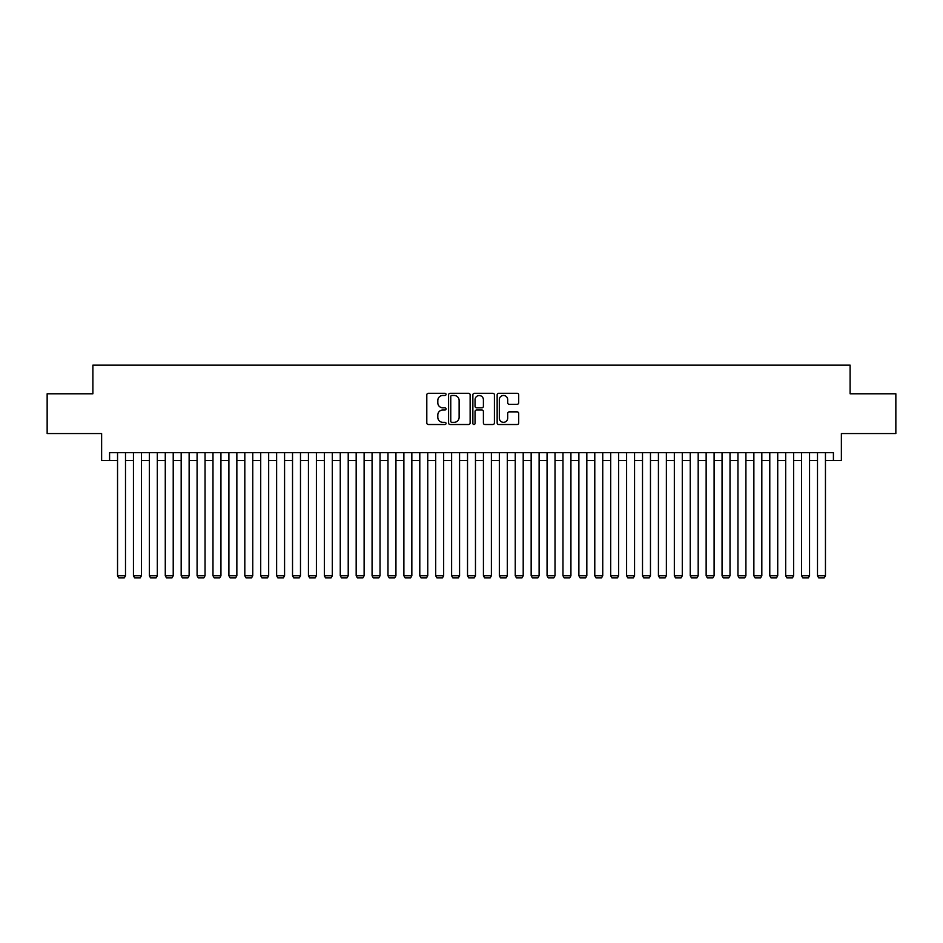 <?xml version="1.0" encoding="UTF-8"?>
<svg xmlns="http://www.w3.org/2000/svg" width="943" height="943" viewBox="0 0 943 943"><rect width="100%" height="100%" fill="white"/><g stroke="black" fill="none" stroke-linecap="round" stroke-linejoin="round"><path stroke-width="1.41" d="M446.051 394.374A1.096 1.096 0 0 0 444.955 393.29L428.37 393.29A1.556 1.556 0 0 0 426.802 394.846L426.802 422.959A1.556 1.556 0 0 0 428.37 424.515L444.955 424.515A1.096 1.096 0 0 0 446.051 423.419A1.096 1.096 0 0 0 444.955 422.334L442.809 422.334A4.998 4.998 0 0 1 437.811 417.336L437.811 414.991A4.998 4.998 0 0 1 442.809 409.993L444.955 409.993A1.096 1.096 0 0 0 446.051 408.897A1.096 1.096 0 0 0 444.955 407.812L442.809 407.812A4.998 4.998 0 0 1 437.811 402.814L437.811 400.469A4.998 4.998 0 0 1 442.809 395.471L444.955 395.471A1.096 1.096 0 0 0 446.051 394.374M517.129 404.299A1.556 1.556 0 0 0 518.697 402.732L518.697 394.846A1.556 1.556 0 0 0 517.129 393.29L498.706 393.29A1.556 1.556 0 0 0 497.15 394.846L497.15 422.959A1.556 1.556 0 0 0 498.706 424.515L517.129 424.515A1.556 1.556 0 0 0 518.697 422.959L518.697 413.435A1.556 1.556 0 0 0 517.129 411.867L509.244 411.867A1.556 1.556 0 0 0 507.688 413.435L507.688 418.15A4.173 4.173 0 0 1 503.515 422.334A4.173 4.173 0 0 1 499.33 418.15L499.33 399.655A4.173 4.173 0 0 1 503.515 395.471A4.173 4.173 0 0 1 507.688 399.655L507.688 402.732A1.556 1.556 0 0 0 509.244 404.299L517.129 404.299M109.588 460.608L109.588 452.652L833.412 452.652L833.412 460.608L841.368 460.608L841.368 433.556L895.85 433.556L895.85 393.785L850.115 393.785L850.115 365.153L92.885 365.153L92.885 393.785L47.15 393.785L47.15 433.556L101.632 433.556L101.632 460.608L117.545 460.608M470.133 394.846A1.556 1.556 0 0 0 468.577 393.29L450.141 393.29A1.556 1.556 0 0 0 448.585 394.846L448.585 422.959A1.556 1.556 0 0 0 450.141 424.515L468.577 424.515A1.556 1.556 0 0 0 470.133 422.959L470.133 394.846M474.423 393.29L492.859 393.29A1.556 1.556 0 0 1 494.415 394.846L494.415 422.959A1.556 1.556 0 0 1 492.859 424.515L484.973 424.515A1.556 1.556 0 0 1 483.405 422.959L483.405 411.561A1.556 1.556 0 0 0 481.849 409.993L476.616 409.993A1.556 1.556 0 0 0 475.048 411.561L475.048 423.419A1.096 1.096 0 0 1 473.964 424.515A1.096 1.096 0 0 1 472.867 423.419L472.867 394.846A1.556 1.556 0 0 1 474.423 393.29M125.502 460.608L133.446 460.608M141.403 460.608L149.359 460.608M157.316 460.608L165.273 460.608M173.217 460.608L181.174 460.608M189.13 460.608L197.087 460.608M205.044 460.608L212.988 460.608M220.945 460.608L228.901 460.608M236.858 460.608L244.815 460.608M252.759 460.608L260.716 460.608M268.672 460.608L276.629 460.608M284.574 460.608L292.53 460.608M300.487 460.608L308.444 460.608M316.4 460.608L324.345 460.608M332.301 460.608L340.258 460.608M348.215 460.608L356.171 460.608M364.116 460.608L372.072 460.608M380.029 460.608L387.986 460.608M395.942 460.608L403.887 460.608M411.843 460.608L419.8 460.608M427.757 460.608L435.701 460.608M443.658 460.608L451.614 460.608M459.571 460.608L467.528 460.608M475.472 460.608L483.429 460.608M491.386 460.608L499.342 460.608M507.299 460.608L515.243 460.608M523.2 460.608L531.157 460.608M539.113 460.608L547.058 460.608M555.014 460.608L562.971 460.608M570.928 460.608L578.884 460.608M586.829 460.608L594.785 460.608M602.742 460.608L610.699 460.608M618.655 460.608L626.6 460.608M634.556 460.608L642.513 460.608M650.47 460.608L658.426 460.608M666.371 460.608L674.328 460.608M682.284 460.608L690.241 460.608M698.185 460.608L706.142 460.608M714.099 460.608L722.055 460.608M730.012 460.608L737.956 460.608M745.913 460.608L753.87 460.608M761.826 460.608L769.783 460.608M777.727 460.608L785.684 460.608M793.641 460.608L801.597 460.608M809.554 460.608L817.498 460.608M825.455 460.608L833.412 460.608M451.862 395.471A1.096 1.096 0 0 0 450.766 396.567L450.766 421.238A1.096 1.096 0 0 0 451.862 422.334L454.125 422.334A4.998 4.998 0 0 0 459.123 417.336L459.123 400.469A4.998 4.998 0 0 0 454.125 395.471L451.862 395.471M483.405 399.726A4.173 4.173 0 0 0 479.233 395.553A4.173 4.173 0 0 0 475.048 399.726L475.048 406.244A1.556 1.556 0 0 0 476.616 407.812L481.849 407.812A1.556 1.556 0 0 0 483.405 406.244L483.405 399.726M125.502 452.652L125.502 575.772L117.545 575.772L117.545 452.652M125.502 575.772L124.299 577.847L118.735 577.847L117.545 575.772M141.403 452.652L141.403 575.772L133.446 575.772L133.446 452.652M141.403 575.772L140.212 577.847L134.649 577.847L133.446 575.772M157.316 452.652L157.316 575.772L149.359 575.772L149.359 452.652M157.316 575.772L156.125 577.847L150.55 577.847L149.359 575.772M173.217 452.652L173.217 575.772L165.273 575.772L165.273 452.652M173.217 575.772L172.027 577.847L166.463 577.847L165.273 575.772M189.13 452.652L189.13 575.772L181.174 575.772L181.174 452.652M189.13 575.772L187.94 577.847L182.364 577.847L181.174 575.772M205.044 452.652L205.044 575.772L197.087 575.772L197.087 452.652M205.044 575.772L203.841 577.847L198.278 577.847L197.087 575.772M220.945 452.652L220.945 575.772L212.988 575.772L212.988 452.652M220.945 575.772L219.754 577.847L214.191 577.847L212.988 575.772M236.858 452.652L236.858 575.772L228.901 575.772L228.901 452.652M236.858 575.772L235.667 577.847L230.092 577.847L228.901 575.772M252.759 452.652L252.759 575.772L244.815 575.772L244.815 452.652M252.759 575.772L251.569 577.847L246.005 577.847L244.815 575.772M268.672 452.652L268.672 575.772L260.716 575.772L260.716 452.652M268.672 575.772L267.482 577.847L261.906 577.847L260.716 575.772M284.574 452.652L284.574 575.772L276.629 575.772L276.629 452.652M284.574 575.772L283.383 577.847L277.82 577.847L276.629 575.772M300.487 452.652L300.487 575.772L292.53 575.772L292.53 452.652M300.487 575.772L299.296 577.847L293.721 577.847L292.53 575.772M316.4 452.652L316.4 575.772L308.444 575.772L308.444 452.652M316.4 575.772L315.198 577.847L309.634 577.847L308.444 575.772M332.301 452.652L332.301 575.772L324.345 575.772L324.345 452.652M332.301 575.772L331.111 577.847L325.547 577.847L324.345 575.772M348.215 452.652L348.215 575.772L340.258 575.772L340.258 452.652M348.215 575.772L347.024 577.847L341.449 577.847L340.258 575.772M364.116 452.652L364.116 575.772L356.171 575.772L356.171 452.652M364.116 575.772L362.925 577.847L357.362 577.847L356.171 575.772M380.029 452.652L380.029 575.772L372.072 575.772L372.072 452.652M380.029 575.772L378.838 577.847L373.263 577.847L372.072 575.772M395.942 452.652L395.942 575.772L387.986 575.772L387.986 452.652M395.942 575.772L394.74 577.847L389.176 577.847L387.986 575.772M411.843 452.652L411.843 575.772L403.887 575.772L403.887 452.652M411.843 575.772L410.653 577.847L405.089 577.847L403.887 575.772M427.757 452.652L427.757 575.772L419.8 575.772L419.8 452.652M427.757 575.772L426.554 577.847L420.991 577.847L419.8 575.772M443.658 452.652L443.658 575.772L435.701 575.772L435.701 452.652M443.658 575.772L442.467 577.847L436.904 577.847L435.701 575.772M459.571 452.652L459.571 575.772L451.614 575.772L451.614 452.652M459.571 575.772L458.381 577.847L452.805 577.847L451.614 575.772M475.472 452.652L475.472 575.772L467.528 575.772L467.528 452.652M475.472 575.772L474.282 577.847L468.718 577.847L467.528 575.772M491.386 452.652L491.386 575.772L483.429 575.772L483.429 452.652M491.386 575.772L490.195 577.847L484.619 577.847L483.429 575.772M507.299 452.652L507.299 575.772L499.342 575.772L499.342 452.652M507.299 575.772L506.096 577.847L500.533 577.847L499.342 575.772M523.2 452.652L523.2 575.772L515.243 575.772L515.243 452.652M523.2 575.772L522.009 577.847L516.446 577.847L515.243 575.772M539.113 452.652L539.113 575.772L531.157 575.772L531.157 452.652M539.113 575.772L537.911 577.847L532.347 577.847L531.157 575.772M555.014 452.652L555.014 575.772L547.058 575.772L547.058 452.652M555.014 575.772L553.824 577.847L548.26 577.847L547.058 575.772M570.928 452.652L570.928 575.772L562.971 575.772L562.971 452.652M570.928 575.772L569.737 577.847L564.162 577.847L562.971 575.772M586.829 452.652L586.829 575.772L578.884 575.772L578.884 452.652M586.829 575.772L585.638 577.847L580.075 577.847L578.884 575.772M602.742 452.652L602.742 575.772L594.785 575.772L594.785 452.652M602.742 575.772L601.551 577.847L595.976 577.847L594.785 575.772M618.655 452.652L618.655 575.772L610.699 575.772L610.699 452.652M618.655 575.772L617.453 577.847L611.889 577.847L610.699 575.772M634.556 452.652L634.556 575.772L626.6 575.772L626.6 452.652M634.556 575.772L633.366 577.847L627.802 577.847L626.6 575.772M650.47 452.652L650.47 575.772L642.513 575.772L642.513 452.652M650.47 575.772L649.279 577.847L643.704 577.847L642.513 575.772M666.371 452.652L666.371 575.772L658.426 575.772L658.426 452.652M666.371 575.772L665.18 577.847L659.617 577.847L658.426 575.772M682.284 452.652L682.284 575.772L674.328 575.772L674.328 452.652M682.284 575.772L681.094 577.847L675.518 577.847L674.328 575.772M698.185 452.652L698.185 575.772L690.241 575.772L690.241 452.652M698.185 575.772L696.995 577.847L691.431 577.847L690.241 575.772M714.099 452.652L714.099 575.772L706.142 575.772L706.142 452.652M714.099 575.772L712.908 577.847L707.333 577.847L706.142 575.772M730.012 452.652L730.012 575.772L722.055 575.772L722.055 452.652M730.012 575.772L728.809 577.847L723.246 577.847L722.055 575.772M745.913 452.652L745.913 575.772L737.956 575.772L737.956 452.652M745.913 575.772L744.722 577.847L739.159 577.847L737.956 575.772M761.826 452.652L761.826 575.772L753.87 575.772L753.87 452.652M761.826 575.772L760.636 577.847L755.06 577.847L753.87 575.772M777.727 452.652L777.727 575.772L769.783 575.772L769.783 452.652M777.727 575.772L776.537 577.847L770.973 577.847L769.783 575.772M793.641 452.652L793.641 575.772L785.684 575.772L785.684 452.652M793.641 575.772L792.45 577.847L786.875 577.847L785.684 575.772M809.554 452.652L809.554 575.772L801.597 575.772L801.597 452.652M809.554 575.772L808.351 577.847L802.788 577.847L801.597 575.772M825.455 452.652L825.455 575.772L817.498 575.772L817.498 452.652M825.455 575.772L824.265 577.847L818.701 577.847L817.498 575.772"/></g></svg>
